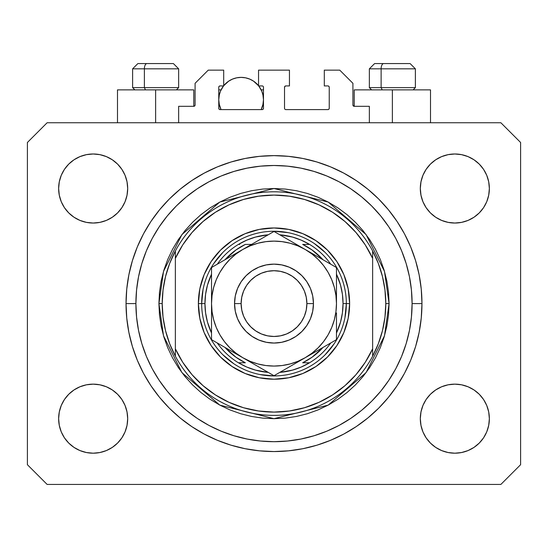 <?xml version="1.0" encoding="UTF-8"?>
<svg xmlns="http://www.w3.org/2000/svg" width="548" height="548" viewBox="0 0 548 548"><rect width="100%" height="100%" fill="white"/><g stroke="black" fill="none" stroke-linecap="round" stroke-linejoin="round"><path stroke-width="0.82" d="M178.648 122.752L178.648 106.312L193.773 106.312L178.648 106.312L178.648 122.752M195.088 104.997L195.088 83.296L195.088 104.997A1.315 1.315 0 0 1 193.773 106.312L194.273 106.209L193.773 106.312L193.773 89.872L155.632 89.872L155.632 122.752L155.632 89.872L117.491 89.872L117.491 122.752M195.088 83.296L208.24 70.144L223.694 70.144L223.694 85.926L220.077 85.926L223.694 85.926L223.694 70.144L208.24 70.144L195.088 83.296M218.762 87.242L218.762 108.285L218.762 87.242A1.315 1.315 0 0 1 220.077 85.926L219.577 86.029L220.077 85.926M220.077 109.6A1.315 1.315 0 0 1 218.762 108.285L219.145 109.216L220.077 109.6L262.163 109.6L220.077 109.6M263.478 108.285A1.315 1.315 0 0 1 262.163 109.6L263.095 109.216L263.478 108.285L263.478 87.242L263.478 108.285M262.163 85.926L258.546 85.926L262.163 85.926A1.315 1.315 0 0 1 263.478 87.242L263.376 86.742L263.478 87.242M258.546 85.926L258.546 70.144L258.546 85.926M289.454 70.144L258.546 70.144L289.454 70.144L289.454 85.926L285.837 85.926L289.454 85.926L289.454 70.144M284.905 86.31L285.337 86.029L284.522 87.242L284.522 108.285L284.522 87.242A1.315 1.315 0 0 1 285.837 85.926L285.337 86.029L285.837 85.926M285.837 109.6L327.923 109.6L285.837 109.6A1.315 1.315 0 0 1 284.522 108.285L284.624 108.785L284.522 108.285M329.238 108.285L329.238 87.242L329.238 108.285A1.315 1.315 0 0 1 327.923 109.6L328.423 109.497L327.923 109.6M327.923 85.926L324.306 85.926L327.923 85.926A1.315 1.315 0 0 1 329.238 87.242L329.136 86.742L329.238 87.242M324.306 85.926L324.306 70.144L339.76 70.144L352.912 83.296L352.912 104.997L352.912 83.296L339.76 70.144L324.306 70.144L324.306 85.926M354.227 89.872L392.368 89.872L392.368 122.752L392.368 89.872L430.509 89.872L354.227 89.872L354.227 106.312L369.352 106.312L354.227 106.312A1.315 1.315 0 0 1 352.912 104.997L353.015 105.497L352.912 104.997M369.352 106.312L369.352 122.752L369.352 106.312M328.423 86.029L329.136 86.742L328.423 86.029M329.136 108.785L328.423 109.497L329.136 108.785M284.905 109.216L284.624 108.785M263.095 86.31L263.376 86.742M218.864 86.742L219.577 86.029L218.864 86.742M354.227 106.312L353.015 105.497M194.985 105.497L194.273 106.209M421.96 303.592A147.96 147.96 0 0 1 274 451.552A147.96 147.96 0 0 1 126.04 303.592L126.752 289.091L128.883 274.726L132.411 260.643L137.301 246.97L143.514 233.845L150.974 221.392L159.626 209.726L169.373 198.965L180.134 189.218L191.8 180.566L204.253 173.106L217.378 166.893L231.051 162.003L245.134 158.475L259.499 156.344L274 155.632L288.501 156.344L302.866 158.475L316.95 162.003L330.622 166.893L343.747 173.106L356.2 180.566L367.866 189.218L378.627 198.965L388.374 209.726L397.026 221.392L404.486 233.845L410.699 246.97L415.59 260.643L419.117 274.726L421.248 289.091L421.96 303.592L421.248 318.093L419.117 332.458L415.59 346.541L410.699 360.214L404.486 373.339L397.026 385.792L388.374 397.458L378.627 408.219L367.866 417.966L356.2 426.618L343.747 434.078L330.622 440.291L316.95 445.182L302.866 448.709L288.501 450.84L274 451.552L259.499 450.84L245.134 448.709L231.051 445.182L217.378 440.291L204.253 434.078L191.8 426.618L180.134 417.966L169.373 408.219L159.626 397.458L150.974 385.792L143.514 373.339L137.301 360.214L132.411 346.541L128.883 332.458L126.752 318.093L126.04 303.592A147.96 147.96 0 0 1 274 155.632A147.96 147.96 0 0 1 421.96 303.592L412.096 303.592L421.96 303.592M127.684 418.672A34.524 34.524 0 0 1 93.16 453.196A34.524 34.524 0 0 1 58.636 418.672L59.3 411.938L61.266 405.458L64.452 399.492L68.747 394.259L73.98 389.964L79.946 386.778L86.426 384.812L93.16 384.148L99.894 384.812L106.374 386.778L112.34 389.964L117.573 394.259L121.868 399.492L125.054 405.458L127.02 411.938L127.684 418.672L127.02 425.406L125.054 431.886L121.868 437.852L117.573 443.085L112.34 447.38L106.374 450.566L99.894 452.532L93.16 453.196L86.426 452.532L79.946 450.566L73.98 447.38L68.747 443.085L64.452 437.852L61.266 431.886L59.3 425.406L58.636 418.672A34.524 34.524 0 0 1 93.16 384.148A34.524 34.524 0 0 1 127.684 418.672M489.364 418.672A34.524 34.524 0 0 1 454.84 453.196A34.524 34.524 0 0 1 420.316 418.672L420.98 411.938L422.946 405.458L426.132 399.492L430.427 394.259L435.66 389.964L441.626 386.778L448.106 384.812L454.84 384.148L461.574 384.812L468.054 386.778L474.02 389.964L479.253 394.259L483.548 399.492L486.734 405.458L488.7 411.938L489.364 418.672L488.7 425.406L486.734 431.886L483.548 437.852L479.253 443.085L474.02 447.38L468.054 450.566L461.574 452.532L454.84 453.196L448.106 452.532L441.626 450.566L435.66 447.38L430.427 443.085L426.132 437.852L422.946 431.886L420.98 425.406L420.316 418.672A34.524 34.524 0 0 1 454.84 384.148A34.524 34.524 0 0 1 489.364 418.672M489.364 188.512A34.524 34.524 0 0 1 454.84 223.036A34.524 34.524 0 0 1 420.316 188.512L420.98 181.778L422.946 175.298L426.132 169.332L430.427 164.099L435.66 159.804L441.626 156.618L448.106 154.652L454.84 153.988L461.574 154.652L468.054 156.618L474.02 159.804L479.253 164.099L483.548 169.332L486.734 175.298L488.7 181.778L489.364 188.512L488.7 195.246L486.734 201.726L483.548 207.692L479.253 212.925L474.02 217.22L468.054 220.406L461.574 222.372L454.84 223.036L448.106 222.372L441.626 220.406L435.66 217.22L430.427 212.925L426.132 207.692L422.946 201.726L420.98 195.246L420.316 188.512A34.524 34.524 0 0 1 454.84 153.988A34.524 34.524 0 0 1 489.364 188.512M127.684 188.512A34.524 34.524 0 0 1 93.16 223.036A34.524 34.524 0 0 1 58.636 188.512L59.3 181.778L61.266 175.298L64.452 169.332L68.747 164.099L73.98 159.804L79.946 156.618L86.426 154.652L93.16 153.988L99.894 154.652L106.374 156.618L112.34 159.804L117.573 164.099L121.868 169.332L125.054 175.298L127.02 181.778L127.684 188.512L127.02 195.246L125.054 201.726L121.868 207.692L117.573 212.925L112.34 217.22L106.374 220.406L99.894 222.372L93.16 223.036L86.426 222.372L79.946 220.406L73.98 217.22L68.747 212.925L64.452 207.692L61.266 201.726L59.3 195.246L58.636 188.512A34.524 34.524 0 0 1 93.16 153.988A34.524 34.524 0 0 1 127.684 188.512M500.872 484.432L47.128 484.432L27.4 464.704L27.4 142.48L47.128 122.752L500.872 122.752L520.6 142.48L520.6 464.704L500.872 484.432L520.6 464.704L520.6 142.48L500.872 122.752L47.128 122.752L27.4 142.48L27.4 464.704L47.128 484.432L500.872 484.432M59.3 411.938L61.266 405.458L64.452 399.492M68.747 394.259L73.98 389.964M99.894 384.812L106.374 386.778L112.34 389.964M125.054 405.458L127.02 411.938M127.02 425.406L125.054 431.886M117.573 443.085L112.34 447.38L106.374 450.566M86.426 452.532L79.946 450.566M420.98 411.938L422.946 405.458M435.66 389.964L441.626 386.778L448.106 384.812M461.574 384.812L468.054 386.778M488.7 425.406L486.734 431.886L483.548 437.852M479.253 443.085L474.02 447.38M441.626 450.566L435.66 447.38L430.427 443.085M422.946 431.886L420.98 425.406M420.98 181.778L422.946 175.298M430.427 164.099L435.66 159.804L441.626 156.618M461.574 154.652L468.054 156.618M488.7 195.246L486.734 201.726L483.548 207.692M479.253 212.925L474.02 217.22M448.106 222.372L441.626 220.406L435.66 217.22M422.946 201.726L420.98 195.246M59.3 181.778L61.266 175.298L64.452 169.332M68.747 164.099L73.98 159.804M106.374 156.618L112.34 159.804L117.573 164.099M125.054 175.298L127.02 181.778M127.02 195.246L125.054 201.726M112.34 217.22L106.374 220.406L99.894 222.372M86.426 222.372L79.946 220.406M415.59 260.643L414.726 257.896M330.622 166.893L316.95 162.003L330.622 166.893M231.051 162.003L217.378 166.893L231.051 162.003M137.301 246.97L136.397 249.217M132.411 346.541L133.274 349.288M217.378 440.291L231.051 445.182L217.378 440.291M316.95 445.182L330.622 440.291L316.95 445.182M410.699 360.214L411.603 357.967M193.773 89.872L117.491 89.872M410.034 63.568L383.689 63.568A5.261 2.569 90 0 0 381.12 68.829L381.12 87.639L382.209 89.872L381.12 87.639L415.384 87.639L381.12 87.639L381.12 68.829L415.268 68.829M413.151 89.872L415.384 87.639L415.384 68.829L410.123 63.568L415.384 68.829L369.352 68.829L374.613 63.568L369.352 68.829L369.352 87.639L381.12 87.639L369.352 87.639L371.585 89.872M409.253 63.568L374.668 63.568M369.468 68.829L381.12 68.829A5.261 2.569 -90 0 1 383.689 63.568L374.702 63.568M173.298 63.568L146.953 63.568A5.261 2.569 90 0 0 144.384 68.829L144.384 87.639L145.473 89.872L144.384 87.639L178.648 87.639L144.384 87.639L144.384 68.829L178.532 68.829M176.415 89.872L178.648 87.639L178.648 68.829L173.387 63.568L178.648 68.829L132.616 68.829L137.877 63.568L132.616 68.829L132.616 87.639L144.384 87.639L132.616 87.639L134.849 89.872M172.517 63.568L137.932 63.568M132.732 68.829L144.384 68.829A5.261 2.569 -90 0 1 146.953 63.568L137.966 63.568M198.376 303.592L201.664 303.592L198.376 303.592L199.828 288.837L204.13 274.651L211.124 261.581L220.529 250.121L231.989 240.716L245.059 233.722L259.245 229.42L274 227.968L288.755 229.42L302.941 233.722L316.011 240.716L327.471 250.121L336.876 261.581L343.87 274.651L348.172 288.837L349.624 303.592A75.624 75.624 0 0 1 274 379.216A75.624 75.624 0 0 1 198.376 303.592A75.624 75.624 0 0 1 274 227.968A75.624 75.624 0 0 1 349.624 303.592L348.172 318.347L343.87 332.533L336.876 345.603L327.471 357.063L316.011 366.468L302.941 373.462L288.755 377.764L274 379.216L259.245 377.764L245.059 373.462L231.989 366.468L220.529 357.063L211.124 345.603L204.13 332.533L199.828 318.347L198.376 303.592M346.336 303.592L349.624 303.592L346.336 303.592A72.336 72.336 0 0 0 274 231.256A72.336 72.336 0 0 0 201.664 303.592L204.952 303.592A69.048 69.048 0 0 1 211.528 274.185L207.466 285.138L205.582 294.283L204.952 303.592L205.582 312.901L207.466 322.046L211.528 332.999A69.048 69.048 0 0 1 204.952 303.592L201.664 303.592A72.336 72.336 0 0 1 274 231.256A72.336 72.336 0 0 1 346.336 303.592A72.336 72.336 0 0 1 274 375.928A72.336 72.336 0 0 1 201.664 303.592A72.336 72.336 0 0 0 274 375.928A72.336 72.336 0 0 0 346.336 303.592L343.048 303.592L346.336 303.592L344.945 317.703M158.92 303.592L162.208 303.592A111.792 111.792 0 0 1 372.64 250.984A111.792 111.792 0 0 1 385.792 303.592L389.08 303.592L384.477 335.814L366.064 372.64L328.156 405.136L274 418.672L219.844 405.136L181.936 372.64L163.523 335.814L158.92 303.592L159.475 314.874L161.133 326.046L163.873 336.999L167.681 347.631L172.51 357.837L178.312 367.53L185.039 376.599L192.629 384.963L200.993 392.553L210.062 399.28L219.755 405.082L229.961 409.911L240.593 413.719L251.546 416.459L262.718 418.117L274 418.672L285.282 418.117L296.454 416.459L307.407 413.719L318.039 409.911L328.245 405.082L337.938 399.28L347.007 392.553L355.371 384.963L362.961 376.599L369.688 367.53L375.49 357.837L380.319 347.631L384.127 336.999L386.867 326.046L388.525 314.874L389.08 303.592L388.525 292.31L386.867 281.138L384.127 270.185L380.319 259.553L375.49 249.347L369.688 239.654L362.961 230.585L355.371 222.221L347.007 214.631L337.938 207.904L328.245 202.102L318.039 197.273L307.407 193.465L296.454 190.725L285.282 189.067L274 188.512L262.718 189.067L251.546 190.725L240.593 193.465L229.961 197.273L219.755 202.102L210.062 207.904L200.993 214.631L192.629 222.221L185.039 230.585L178.312 239.654L172.51 249.347L167.681 259.553L163.873 270.185L161.133 281.138L159.475 292.31L158.92 303.592L163.523 271.37L181.936 234.544L219.844 202.048L274 188.512L328.156 202.048L366.064 234.544L384.477 271.37L389.08 303.592L385.792 303.592A111.792 111.792 0 0 1 175.36 356.2A111.792 111.792 0 0 1 162.208 303.592L158.92 303.592M126.04 303.592L135.904 303.592A138.096 138.096 0 0 1 274 165.496A138.096 138.096 0 0 1 412.096 303.592L411.432 317.128L409.445 330.533L406.15 343.678L401.581 356.44L395.793 368.688L388.82 380.312L380.75 391.197L371.647 401.239L361.605 410.342L350.72 418.412L339.096 425.385L326.848 431.173L314.086 435.742L300.941 439.037L287.536 441.024L274 441.688L260.464 441.024L247.059 439.037L233.914 435.742L221.152 431.173L208.904 425.385L197.28 418.412L186.395 410.342L176.353 401.239L167.25 391.197L159.18 380.312L152.207 368.688L146.419 356.44L141.85 343.678L138.555 330.533L136.568 317.128L135.904 303.592L136.568 290.056L138.555 276.651L141.85 263.506L146.419 250.744L152.207 238.496L159.18 226.872L167.25 215.987L176.353 205.945L186.395 196.842L197.28 188.772L208.904 181.799L221.152 176.011L233.914 171.442L247.059 168.147L260.464 166.16L274 165.496L287.536 166.16L300.941 168.147L314.086 171.442L326.848 176.011L339.096 181.799L350.72 188.772L361.605 196.842L371.647 205.945L380.75 215.987L388.82 226.872L395.793 238.496L401.581 250.744L406.15 263.506L409.445 276.651L411.432 290.056L412.096 303.592A138.096 138.096 0 0 1 274 441.688A138.096 138.096 0 0 1 135.904 303.592L126.04 303.592M372.64 258.389L365.215 244.826L355.933 232.455L344.987 221.529L332.602 212.275L319.025 204.87L304.537 199.472L289.426 196.191L274 195.088L258.574 196.191L243.463 199.472L228.975 204.87L215.398 212.275L203.013 221.529L192.067 232.455L182.785 244.826L175.36 258.389L175.36 348.795L182.785 362.358L192.067 374.729L203.013 385.655L215.398 394.909L228.975 402.314L243.463 407.712L258.574 410.993L274 412.096L289.426 410.993L304.537 407.712L319.025 402.314L332.602 394.909L344.987 385.655L355.933 374.729L365.215 362.358L372.64 348.795L372.64 250.984A111.792 111.792 0 0 0 175.36 250.984L175.36 258.389A108.504 108.504 0 0 1 372.64 258.389L372.64 250.984L378.325 263.43L382.456 276.48L384.956 289.933L385.792 303.592L384.956 317.251L382.456 330.704L378.325 343.754L372.64 356.2L372.64 348.795A108.504 108.504 0 0 1 175.36 348.795L175.36 356.2A111.792 111.792 0 0 0 372.64 356.2L372.64 258.389M415.59 346.541L414.726 349.288M137.301 360.214L136.397 357.967M132.411 260.643L133.274 257.896M410.699 246.97L411.603 249.217M325.149 252.443L314.189 243.449M288.111 232.647L274 231.256M222.851 252.443L213.857 263.403M203.055 289.481L201.664 303.592M222.851 354.741L233.811 363.735M259.889 374.537L274 375.928M325.149 354.741L334.143 343.781M175.36 250.984L169.674 263.43L165.544 276.48L163.044 289.933L162.208 303.592L163.044 317.251L165.544 330.704L169.674 343.754L175.36 356.2L175.36 250.984M238.435 244.408A69.048 69.048 0 0 1 268.232 234.784L255.546 237.058L246.744 240.154L238.435 244.408A69.048 69.048 0 0 0 217.296 264.191A69.048 69.048 0 0 1 238.435 244.408L239.729 244.408M279.768 234.784A69.048 69.048 0 0 1 309.565 244.408L301.256 240.154L292.454 237.058L279.768 234.784M336.472 274.185A69.048 69.048 0 0 1 343.048 303.592L342.418 294.283L340.534 285.138L336.472 274.185M336.472 332.999L340.534 322.046L342.418 312.901L343.048 303.592A69.048 69.048 0 0 1 336.472 332.999M238.435 362.776L246.744 367.03L255.546 370.126L268.232 372.4A69.048 69.048 0 0 1 238.435 362.776L245.333 362.776A65.76 65.76 0 0 1 224.981 347.425L235.887 357.18L245.333 362.776L238.435 362.776A69.048 69.048 0 0 1 217.296 342.993A69.048 69.048 0 0 0 238.435 362.776M279.768 372.4L292.454 370.126L301.256 367.03L309.565 362.776A69.048 69.048 0 0 1 279.768 372.4M309.565 244.408L302.667 244.408A65.76 65.76 0 0 1 323.019 259.759L312.113 250.004L302.667 244.408L309.565 244.408A69.048 69.048 0 0 1 330.704 264.191A69.048 69.048 0 0 0 309.565 244.408M251.566 244.408L245.333 244.408L235.887 250.004L224.981 259.759A65.76 65.76 0 0 1 245.333 244.408L251.566 244.408M309.565 362.776A69.048 69.048 0 0 0 330.704 342.993A69.048 69.048 0 0 1 309.565 362.776L302.667 362.776L312.113 357.18L323.019 347.425A65.76 65.76 0 0 1 302.667 362.776L308.271 362.776M234.544 303.592L241.12 303.592A32.88 32.88 0 0 1 274 270.712A32.88 32.88 0 0 1 306.88 303.592L313.456 303.592A39.456 39.456 0 0 0 274 264.136A39.456 39.456 0 0 0 234.544 303.592A39.456 39.456 0 0 1 274 264.136A39.456 39.456 0 0 1 313.456 303.592L312.696 311.291L310.456 318.689L306.805 325.512L301.9 331.492L295.92 336.397L289.097 340.048L281.699 342.288L274 343.048L266.301 342.288L258.903 340.048L252.08 336.397L246.1 331.492L241.195 325.512L237.544 318.689L235.304 311.291L234.544 303.592L235.304 295.893L237.544 288.495L241.195 281.672L246.1 275.692L252.08 270.787L258.903 267.136L266.301 264.896L274 264.136L281.699 264.896L289.097 267.136L295.92 270.787L301.9 275.692L306.805 281.672L310.456 288.495L312.696 295.893L313.456 303.592A39.456 39.456 0 0 1 274 343.048A39.456 39.456 0 0 1 234.544 303.592A39.456 39.456 0 0 0 274 343.048A39.456 39.456 0 0 0 313.456 303.592L306.88 303.592L306.25 297.18L304.38 291.009L301.338 285.323L297.249 280.343L292.269 276.254L286.583 273.212L280.412 271.342L274 270.712L267.588 271.342L261.417 273.212L255.731 276.254L250.751 280.343L246.662 285.323L243.62 291.009L241.75 297.18L241.12 303.592L241.75 310.004L243.62 316.175L246.662 321.861L250.751 326.841L255.731 330.93L261.417 333.972L267.588 335.842L274 336.472L280.412 335.842L286.583 333.972L292.269 330.93L297.249 326.841L301.338 321.861L304.38 316.175L306.25 310.004L306.88 303.592A32.88 32.88 0 0 1 274 336.472A32.88 32.88 0 0 1 241.12 303.592L234.544 303.592M336.472 304.928L336.472 267.527L274 231.455L211.528 267.527L211.528 339.657L274 375.729L336.472 339.657L336.472 312.983M336.472 322.169L336.472 319.354M336.472 328.499L336.472 312.942M305.209 357.714L297.153 362.358M282.412 370.873L305.236 357.693L312.031 353.152L318.176 347.768L323.56 341.623L328.101 334.828L331.718 327.499L334.342 319.758L335.938 311.723M278.637 373.051L336.472 339.657L336.472 322.183M242.737 357.68L234.681 353.028M219.94 344.521L242.764 357.693L250.094 361.31L257.834 363.934L265.869 365.53M216.165 342.336L242.764 357.693A62.472 62.472 0 0 1 211.528 303.592L211.528 294.201M211.528 302.256L211.528 294.242M211.528 278.822L211.528 303.592L212.062 311.744L213.658 319.758L216.282 327.499L219.899 334.828L224.44 341.623L229.824 347.768L235.969 353.152L242.764 357.693L274 375.729L281.439 371.434M242.805 249.463L250.847 244.826M266.52 235.777L242.764 249.491L235.969 254.032L229.824 259.416L224.44 265.561L219.899 272.356L216.282 279.686L213.658 287.426L212.062 295.461M269.479 234.065L242.764 249.491A62.472 62.472 0 0 1 305.236 249.491L313.435 254.224M305.277 249.518L313.319 254.156M329.012 263.218L305.236 249.491L297.906 245.874L290.166 243.25L282.131 241.654M331.835 264.848L313.442 254.231M336.472 331.095L336.472 339.657L336.472 331.095M313.442 352.96L318.032 350.309L313.442 352.953M321.375 348.377L328.06 344.521L321.375 348.377M331.835 342.336L329.033 343.952L331.835 342.336M250.97 362.434L255.56 365.084L250.991 362.44M258.903 367.009L265.588 370.873L258.903 367.016M269.363 373.051L266.561 371.434L269.363 373.051M211.528 328.499L211.528 339.657L218.967 343.952M226.625 258.807L219.954 262.663L226.625 258.807M229.968 256.875L234.551 254.231L229.968 256.875M216.165 264.848L218.967 263.232L216.165 264.848M265.869 241.654L257.834 243.25L250.094 245.874L242.764 249.491L211.528 267.527L211.528 285.001M297.03 244.751L292.44 242.1L297.03 244.751M282.432 236.325L289.07 240.154L282.432 236.325M278.521 234.065L281.439 235.75L278.521 234.065M336.472 278.822L336.472 276.124M224.454 265.54L219.899 272.356M282.131 365.53L290.166 363.934L297.906 361.31L305.236 357.693A62.472 62.472 0 0 1 242.764 357.693L250.847 362.358M323.546 341.644L328.101 334.828M335.938 295.461L334.342 287.426L331.718 279.686L328.101 272.356L323.56 265.561L318.176 259.416L312.031 254.032L305.236 249.491A62.472 62.472 0 0 1 336.472 303.592L335.938 295.441M336.472 287.83L336.472 294.201M211.528 285.042L211.528 287.83M219.618 344.329L218.988 343.966M211.528 319.354L211.528 312.983M282.09 371.058L281.473 371.414M335.938 311.744L336.472 303.592A62.472 62.472 0 0 1 305.236 357.693L313.319 353.028M282.151 241.654L274 241.12L265.849 241.654M212.062 295.441L211.528 303.592A62.472 62.472 0 0 1 242.764 249.491L234.681 254.156M265.849 365.53L274 366.064L282.151 365.53M336.472 294.242L336.472 267.527L329.033 263.232M297.153 244.826L274 231.455L266.561 235.75M211.528 312.942L211.528 339.657M336.472 276.089L336.472 267.527M262.896 104.798L263.478 99.736L263.047 95.373L261.78 91.18L258.704 85.926A22.358 22.358 0 0 1 261.184 109.6L263.047 104.099L263.478 99.736L262.896 94.674M219.344 94.674L218.762 99.736L219.193 104.099L221.056 109.6A22.358 22.358 0 0 1 223.536 85.926L220.46 91.18L219.193 95.373L218.762 99.736L219.344 104.798M225.016 84.228L225.769 83.481M228.174 81.508L228.934 80.988M232.359 79.165L233.119 78.857M236.167 77.932L237.222 77.72M241.113 77.378L245.483 77.809L249.676 79.076L253.539 81.145L258.546 85.728A22.358 22.358 0 0 0 223.694 85.728L228.701 81.145L232.564 79.076L236.757 77.809L241.12 77.378M245.018 77.72L246.079 77.932M249.121 78.857L249.881 79.165M253.306 80.988L254.066 81.508M256.471 83.481L257.224 84.228M219.652 105.983L220.782 109.025M218.762 89.872L221.056 89.872L218.762 89.872M220.782 90.447L219.652 93.489M261.458 109.025L262.588 105.983M262.588 93.489L261.458 90.447M261.184 89.872L263.478 89.872L261.184 89.872M430.509 89.872L430.509 122.752"/></g></svg>
